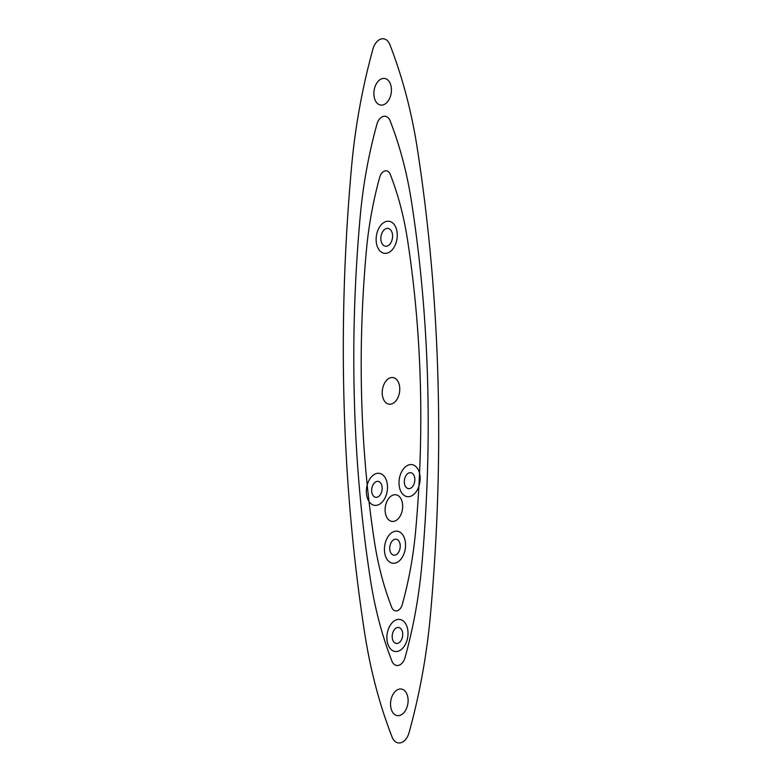 <?xml version="1.0" encoding="UTF-8"?>
<svg xmlns="http://www.w3.org/2000/svg" width="782" height="782" viewBox="0 0 782 782"><rect width="100%" height="100%" fill="white"/><g stroke="black" fill="none" stroke-linecap="round" stroke-linejoin="round"><path stroke-width="1.17" d="M390.629 377.716A13.45 8.651 98.6 0 0 383.581 399.475A13.45 8.651 98.6 0 0 398.781 395.428A13.45 8.651 98.6 0 0 390.629 377.716M382.281 78.611A13.45 8.651 98.6 0 0 375.233 100.37A13.45 8.651 98.6 0 0 390.433 96.323A13.45 8.651 98.6 0 0 382.281 78.611M386.464 228.51A8.993 5.777 98.6 0 0 381.753 243.065A8.993 5.777 98.6 0 0 391.909 240.357A8.993 5.777 98.6 0 0 386.464 228.51M389.847 44.515A14.545 9.345 98.6 0 0 380.785 39.1A14.545 9.345 98.6 0 0 372.643 50.146A431.693 277.483 98.6 0 0 351.568 166.762A1331.042 855.576 98.6 0 0 364.578 632.511A431.693 277.483 98.6 0 0 391.802 736.273A14.545 9.345 98.6 0 0 400.179 742.9A14.545 9.345 98.6 0 0 408.83 733.496A431.693 277.483 98.6 0 0 430.432 614.984A1331.042 855.576 98.6 0 0 417.422 149.235A431.693 277.483 98.6 0 0 389.573 43.88M394.265 521.242A13.45 8.651 -81.4 0 1 386.113 503.52A13.45 8.651 -81.4 0 1 401.313 499.483A13.45 8.651 -81.4 0 1 394.265 521.242M399.69 715.481A13.45 8.651 -81.4 0 1 391.538 697.769A13.45 8.651 -81.4 0 1 406.738 693.722A13.45 8.651 -81.4 0 1 399.69 715.481M377.139 497.225A8.055 5.181 -81.4 0 1 372.261 486.619A8.055 5.181 -81.4 0 1 381.362 484.195A8.055 5.181 -81.4 0 1 377.139 497.225M409.807 488.535A8.055 5.181 -81.4 0 1 404.92 477.919A8.055 5.181 -81.4 0 1 414.02 475.495A8.055 5.181 -81.4 0 1 409.807 488.535M397.676 643.351A8.055 5.181 -81.4 0 1 392.789 632.736A8.055 5.181 -81.4 0 1 401.899 630.312A8.055 5.181 -81.4 0 1 397.676 643.351M395.213 555.093A8.055 5.181 -81.4 0 1 390.326 544.477A8.055 5.181 -81.4 0 1 399.426 542.063A8.055 5.181 -81.4 0 1 395.213 555.093M395.428 563.05A16.187 10.41 -81.4 0 1 385.624 541.731A16.187 10.41 -81.4 0 1 403.913 536.863A16.187 10.41 -81.4 0 1 395.428 563.05M409.142 464.811A16.187 10.41 -81.4 0 1 418.947 486.13A16.187 10.41 -81.4 0 1 400.658 490.998A16.187 10.41 -81.4 0 1 409.142 464.811M376.474 473.511A16.187 10.41 -81.4 0 1 386.288 494.83A16.187 10.41 -81.4 0 1 367.999 499.698A16.187 10.41 -81.4 0 1 376.474 473.511M397.012 619.627A16.187 10.41 -81.4 0 1 406.816 640.947A16.187 10.41 -81.4 0 1 388.527 645.815A16.187 10.41 -81.4 0 1 397.012 619.627M386.269 221.472A16.187 10.41 -81.4 0 1 396.073 242.791A16.187 10.41 -81.4 0 1 377.784 247.659A16.187 10.41 -81.4 0 1 386.269 221.472M390.101 120.711A11.339 7.292 98.6 0 0 383.033 116.489A11.339 7.292 98.6 0 0 376.68 125.11A336.719 216.438 98.6 0 0 360.238 216.067A1038.213 667.349 98.6 0 0 370.385 579.354A336.719 216.438 98.6 0 0 391.626 660.282A11.339 7.292 98.6 0 0 398.155 665.453A11.339 7.292 98.6 0 0 404.91 658.121A336.719 216.438 98.6 0 0 421.762 565.679A1038.213 667.349 98.6 0 0 411.615 202.391A336.719 216.438 98.6 0 0 389.886 120.223M390.277 174.396A9.091 5.845 98.6 0 0 384.617 171.014A9.091 5.845 98.6 0 0 379.524 177.925A269.81 173.428 98.6 0 0 366.357 250.807A831.901 534.732 98.6 0 0 374.48 541.897A269.81 173.428 98.6 0 0 391.508 606.744A9.091 5.845 98.6 0 0 396.738 610.889A9.091 5.845 98.6 0 0 402.144 605.014A269.81 173.428 98.6 0 0 415.643 530.939A831.901 534.732 98.6 0 0 407.52 239.849A269.81 173.428 98.6 0 0 390.11 174.005"/></g></svg>
